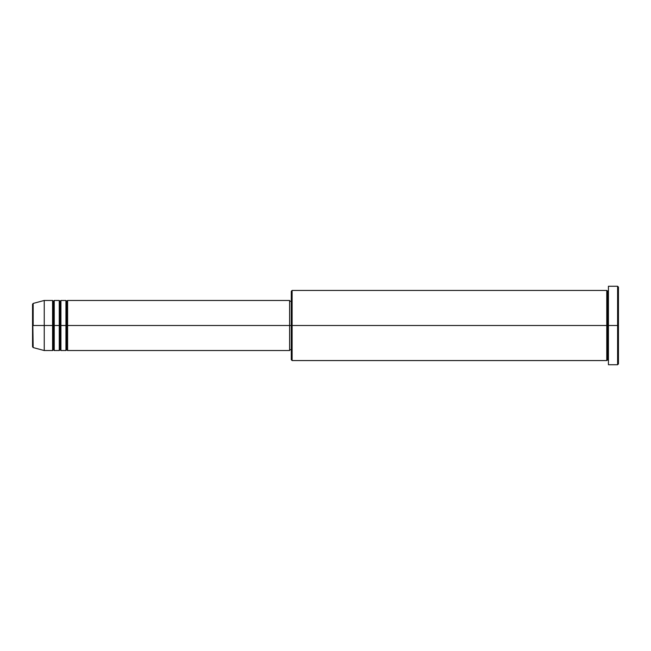 <?xml version="1.0" encoding="UTF-8"?>
<svg xmlns="http://www.w3.org/2000/svg" width="651" height="651" viewBox="0 0 651 651"><rect width="100%" height="100%" fill="white"/><g stroke="black" fill="none" stroke-linecap="round" stroke-linejoin="round"><path stroke-width="0.98" d="M32.55 325.5L32.55 346.763L32.55 325.5L32.55 346.763L33.168 347.577L32.55 304.237L32.55 325.5L44.235 325.5L33.168 325.5L33.168 303.423L33.168 325.5L33.168 303.423L32.55 304.237L32.55 325.5M608.433 363.974L608.433 286.269L608.433 325.5L617.612 325.5L617.612 364.731L617.612 325.5L618.45 325.5L618.45 287.107L618.45 363.893L618.45 325.5L292.112 325.5L292.112 360.556L292.112 325.5L289.614 325.5L289.614 350.539L289.614 325.5L67.606 325.5L67.606 300.461L67.606 325.5L66.768 325.5L66.768 301.299L66.768 325.5L65.938 325.5L65.938 300.461L65.938 325.5L60.925 325.5L60.925 300.461L60.925 325.5L60.095 325.5L60.095 301.299L60.095 325.5L59.257 325.5L59.257 300.461L59.257 325.5L54.253 325.5L54.253 300.461L54.253 325.5L53.415 325.5L53.415 301.299L53.415 325.5L52.585 325.5L52.585 300.461L52.585 325.5L44.235 325.5L44.235 350.539L44.235 325.5L52.585 325.5L52.585 300.461L44.235 300.461L44.235 325.5L44.235 300.461L33.168 303.423M67.606 350.539L66.768 349.701L65.938 350.539L65.938 325.5L66.768 325.5L66.768 301.299L66.768 349.701L66.768 325.5L66.768 349.701L66.768 325.5L67.606 325.5L67.606 350.539L289.614 350.539M60.925 350.539L60.095 349.701L59.257 350.539L59.257 325.5L60.095 325.5L60.095 301.299L60.095 349.701L60.095 325.5L60.095 349.701L60.095 325.5L60.925 325.5L60.925 350.539L65.938 350.539M54.253 350.539L53.415 349.701L52.585 350.539L52.585 325.5L53.415 325.5L53.415 301.299L53.415 349.701L53.415 325.5L53.415 349.701L53.415 325.5L54.253 325.5L54.253 350.539L59.257 350.539M52.585 300.461L53.415 301.299L54.253 300.461L54.253 325.5L59.257 325.5L59.257 300.461L60.095 301.299L60.925 300.461L60.925 325.5L65.938 325.5L65.938 300.461L66.768 301.299L67.606 300.461L67.606 325.5L289.614 325.5L289.614 300.461L289.614 325.5L291.282 325.5L291.282 359.718L291.282 291.282L291.282 325.5L606.765 325.5L606.765 290.444L606.765 325.5L606.765 290.444L292.112 290.444L292.112 325.5L292.112 290.444L291.282 291.282M608.433 360.556L607.603 359.718L606.765 360.556L606.765 325.5L607.603 325.5L607.603 291.282L607.603 359.718L607.603 325.5L607.603 359.718L607.603 325.5L608.433 325.5L608.433 364.536M617.612 325.5L617.612 286.269L617.612 325.5M606.765 325.5L606.765 360.556L606.765 325.5M52.585 325.5L52.585 350.539L52.585 325.5M54.253 325.5L54.253 350.539L54.253 325.5M59.257 325.5L59.257 350.539L59.257 325.5M60.925 325.5L60.925 350.539L60.925 325.5M65.938 325.5L65.938 350.539L65.938 325.5M67.606 325.5L67.606 350.539L67.606 325.5M606.765 360.556L292.112 360.556L291.282 359.718M608.433 364.731L617.612 364.731L618.45 363.893M606.765 290.444L607.603 291.282L608.433 290.444M291.282 349.701L289.614 349.701M52.585 350.539L44.235 350.539L33.168 347.577M59.257 300.461L54.253 300.461M618.45 287.107L617.612 286.269L608.433 286.269M291.282 301.299L289.614 301.299M289.614 300.461L67.606 300.461M65.938 300.461L60.925 300.461"/></g></svg>
